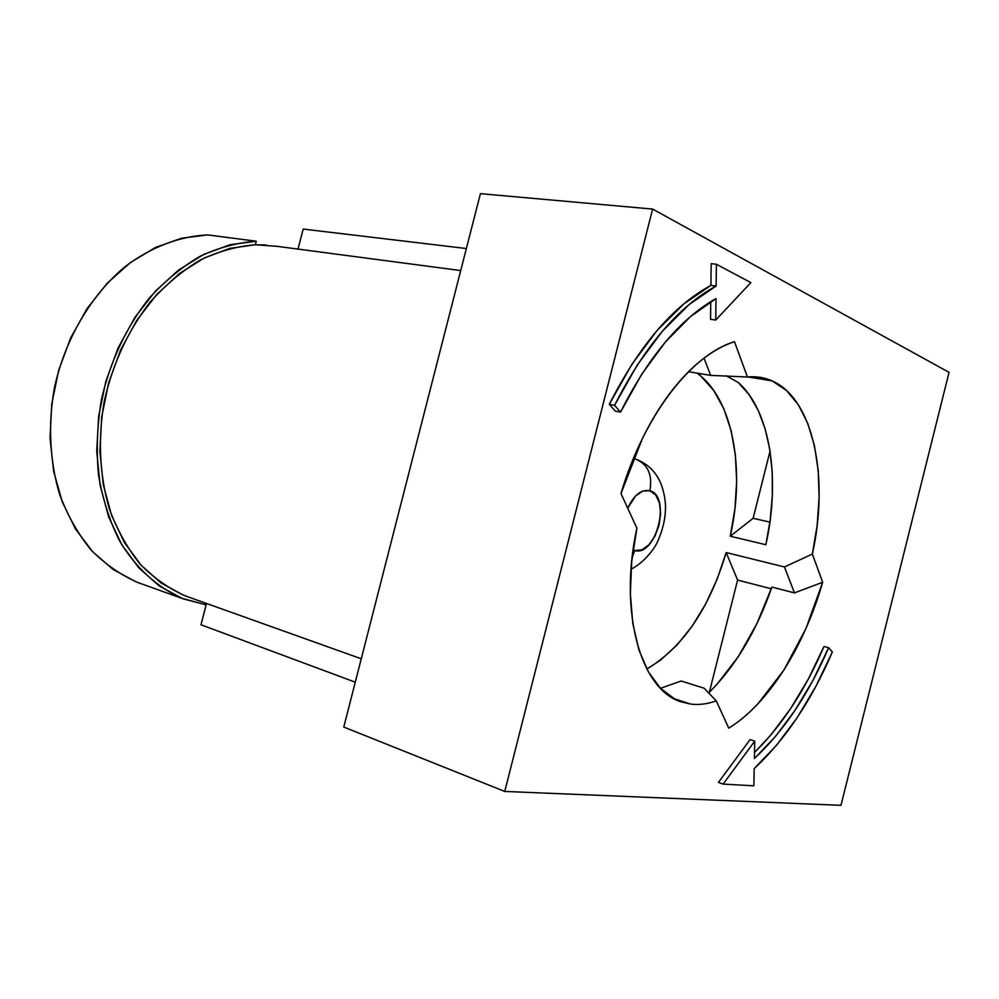 <?xml version="1.0" encoding="UTF-8"?>
<svg xmlns="http://www.w3.org/2000/svg" width="999" height="999" viewBox="0 0 999 999"><rect width="100%" height="100%" fill="white"/><g stroke="black" fill="none" stroke-linecap="round" stroke-linejoin="round"><path stroke-width="1.5" d="M632.13 557.504L634.752 550.511L641.82 549.875L648.888 544.842L654.919 536.201L659.028 525.274L660.626 513.636L659.465 503.009L655.706 494.967L649.874 490.746C652.622 475.149 648.101 464.697 636.326 459.39C648.101 464.697 652.622 475.149 649.874 490.746L642.819 491.046L635.614 495.904L627.697 508.154C634.003 494.905 641.395 489.098 649.874 490.746C671.565 495.991 656.093 557.217 634.752 550.511L632.13 557.504M634.353 458.853L633.354 458.641L634.353 458.853M726.173 552.559C709.502 608.403 683.054 647.24 646.828 669.043L660.364 660.277L676.997 645.054L692.282 625.986L705.794 603.733L717.195 579.008L726.173 552.559L737.587 580.069L709.365 692.245L737.587 580.069L771.303 588.773L737.587 580.069L726.173 552.559L784.452 566.957L726.173 552.559M812.349 554.083L784.452 566.957L794.455 592.894L771.89 587.075L756.88 623.688L738.311 656.63L716.795 684.552L708.603 692.994C735.551 666.246 756.643 630.943 771.89 587.075L794.455 592.894L822.676 582.255L805.906 628.621L783.915 670.029L757.754 704.008C748.438 713.885 738.773 721.94 728.771 728.159L716.233 700.861C707.554 704.02 699.063 705.094 690.746 704.095L674.075 698.701L690.746 704.095L674.787 699.088L660.414 688.224L648.264 671.69L638.898 649.887L632.804 623.551L630.344 593.656L631.718 561.413L636.9 528.196L620.978 493.518L642.394 438.561C650.836 421.416 660.139 406.131 670.304 392.732C680.469 379.383 691.021 368.381 701.96 359.752C712.886 351.161 723.726 345.154 734.477 341.708L747.427 377.01L757.155 376.948L772.127 380.881C813.76 399.013 829.395 478.196 812.349 554.083L822.676 582.255C804.307 646.291 768.818 703.458 728.771 728.159L716.233 700.861C707.554 704.02 699.063 705.094 690.746 704.095L681.58 701.985C641.183 690.646 618.206 612.574 636.9 528.196L620.978 493.518C644.093 415.147 691.683 354.445 734.477 341.708L747.427 377.01C756.218 376.148 764.46 377.435 772.127 380.881L748.026 376.948L772.127 380.881L786.388 390.384L798.376 404.807L807.791 423.489L814.46 445.691L818.243 470.641L819.118 497.564L817.12 525.636L812.349 554.083L822.676 582.255L794.455 592.894L784.452 566.957L812.349 554.083M738.224 382.48L726.223 375.799L738.224 382.48L749.225 394.817L758.253 410.439L765.159 428.871L769.829 449.587L772.227 472.077L772.327 495.779L770.179 520.179L765.846 544.717C780.631 479.42 770.504 410.626 738.224 382.48M730.281 536.226L765.846 544.717L730.281 536.226L734.927 508.603L736.663 481.256L735.389 454.982L731.093 430.557L723.825 408.791L713.723 390.447L701.011 376.248L697.09 373.151C732.941 398.763 745.466 469.38 730.281 536.226L753.134 518.306L730.281 536.226M660.501 688.311L681.156 681.006L704.145 688.211L716.233 700.861L704.145 688.211L681.156 681.006L660.501 688.311M710.651 375.387L747.427 377.01L710.651 375.387L688.536 371.728L710.651 375.387L704.02 358.166L710.651 375.387M460.714 270.567L276.873 246.303L255.344 244.755L256.256 241.221C237.462 242.57 218.694 247.615 199.95 256.343C181.568 267.17 164.473 281.318 148.676 298.813C125.974 327.772 110.202 361.451 101.361 399.862C97.19 425.274 96.241 450.299 98.501 474.912C102.572 498.788 109.515 520.616 119.306 540.409C135.764 568.169 158.029 588.111 183.429 598.901L206.119 604.894L206.493 603.458L200.986 624.775L206.119 604.894L181.868 598.289L159.153 585.901L138.836 567.882L121.728 544.63L108.616 516.833L100.137 485.389L96.728 451.448L98.639 416.296L105.857 381.343L118.069 348.014L134.778 317.607L155.257 291.296L178.609 269.992L203.883 254.345L230.082 244.718L256.256 241.221L207.68 234.915L181.568 238.212L155.494 247.452L130.407 262.55L107.293 283.129L87.075 308.566L70.642 337.987L58.679 370.267L51.723 404.133L50.037 438.236L53.621 471.228L62.25 501.835L75.462 528.958L92.632 551.698L112.999 569.418L135.727 581.693L141.771 583.916M303.197 229.071L298.002 249.188L303.197 229.071L466.358 248.539L303.197 229.071M840.983 805.331L949.05 372.365L652.622 209.078L480.419 193.669L343.781 727.06L504.757 791.445L840.983 805.331L949.05 372.365L652.622 209.078L504.757 791.445L840.983 805.331M710.564 319.33L710.751 301.648L710.564 319.33L715.746 320.042L710.564 319.33M615.284 411.101L609.29 404.345L631.955 364.21L657.117 330.419L683.766 303.946L710.926 285.364L711.163 263.661L716.383 264.248L711.163 263.661L710.926 285.364C673.076 305.919 639.185 345.567 609.29 404.345L614.547 405.332C644.467 346.391 678.321 306.618 716.133 286.014L710.926 285.364L716.133 286.014L689.01 304.645L662.374 331.193L637.212 365.085L614.547 405.332L620.529 412.1C648.551 356.593 680.369 318.743 715.996 298.564L715.746 320.042L750.861 282.605L716.383 264.248L716.133 286.014L716.383 264.248L750.861 282.605L715.746 320.042L715.996 298.564L690.434 316.621L665.396 341.995L641.795 374.126L620.529 412.1L615.284 411.101L620.529 412.1L614.547 405.332L609.29 404.345L615.284 411.101M754.532 752.497L770.966 734.852L790.621 708.603L808.403 678.908L824.013 646.44L828.608 647.714C808.815 693.818 784.078 730.756 754.407 758.553L754.757 741.133L750.087 739.585L754.757 741.133L723.114 784.09L718.418 782.417L750.087 739.585L718.418 782.417L723.114 784.09L753.845 785.826L754.195 768.606L776.548 745.266L797.252 717.557L815.958 686.213L832.354 651.96C811.575 700.499 785.526 739.385 754.195 768.606L753.845 785.826L723.114 784.09L754.757 741.133L754.407 758.553L775.586 736.35L795.229 710.027L813.011 680.257L828.608 647.714L824.013 646.44C805.369 689.785 782.205 725.137 754.532 752.497M770.054 451.036L753.134 518.306L770.054 451.036M769.917 522.127L753.134 518.306L769.917 522.127M200.986 624.775L355.282 682.18L200.986 624.775M480.419 193.669L652.622 209.078L504.757 791.445L343.781 727.06L480.419 193.669M183.429 598.901L137.288 582.305C120.429 574.787 105.007 563.985 91.009 549.925C78.147 534.103 67.72 515.734 59.753 494.805C49.813 462 47.852 425.062 54.333 388.199C64.923 339.323 90.909 295.192 124.925 266.783C151.024 246.99 179.633 236.226 207.68 234.915L256.256 241.221L255.344 244.755C236.9 246.254 218.519 251.361 200.187 260.077C182.218 270.841 165.534 284.852 150.125 302.11C128.034 330.619 112.737 363.698 104.233 401.323C97.765 438.586 99.613 475.786 109.303 508.703C117.083 529.695 127.273 548.064 139.86 563.836C153.571 577.822 168.694 588.486 185.215 595.854L189.423 597.352L183.242 595.079L161.026 582.904L141.146 565.259L124.413 542.519L111.588 515.347L103.259 484.615L99.875 451.436L101.673 417.07L108.641 382.892L120.492 350.249L136.726 320.429L156.656 294.568L179.42 273.564L204.096 258.054L229.708 248.414L255.344 244.755L266.046 244.98M137.288 582.305L141.733 583.903M832.354 651.96L828.608 647.714L832.354 651.96M633.091 549.937L634.752 550.511M633.391 458.553L636.163 459.34M361.276 658.791L185.215 595.854M631.043 569.18C643.181 563.299 654.195 549.375 657.429 541.957C663.299 528.958 665.971 516.333 665.446 504.108C663.548 481.231 653.895 466.346 636.488 459.453"/></g></svg>
